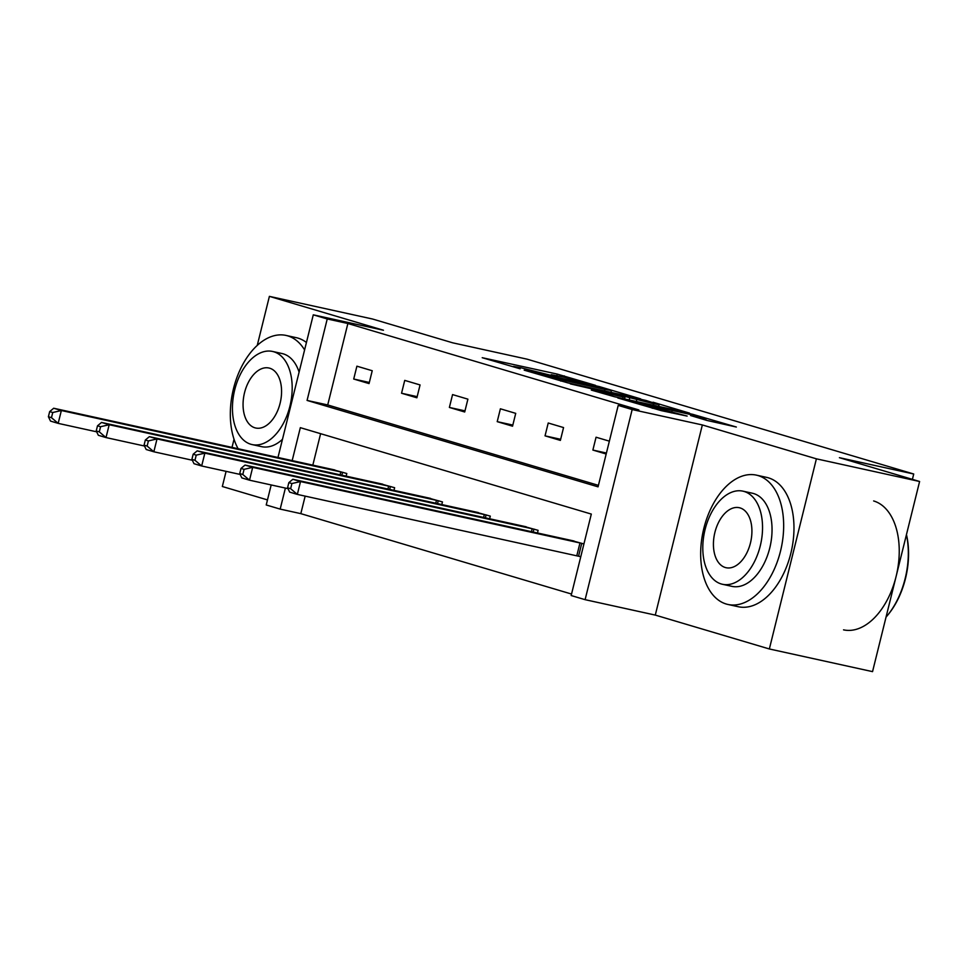 <?xml version="1.0" encoding="UTF-8"?>
<svg xmlns="http://www.w3.org/2000/svg" width="968" height="968" viewBox="0 0 968 968"><rect width="100%" height="100%" fill="white"/><g stroke="black" fill="none" stroke-linecap="round" stroke-linejoin="round"><path stroke-width="1.45" d="M595.501 385.361L557.193 374.071L482.221 357.7L520.143 368.808L513.548 366.424L520.07 367.562L557.822 377.084L551.228 374.701L563.824 377.169L595.501 385.361M769.354 648.971L816.399 458.832L702.345 424.952L655.288 615.091L769.354 648.971L872.543 671.635L919.6 481.495L839.413 457.683L913.719 474.005L527.076 359.164L452.77 342.841L372.595 319.029L269.394 296.365L257.258 345.382M234.026 439.266L232.017 447.41M226.088 471.343L222.338 486.505L267.483 499.911M919.6 481.495L816.399 458.832M706.785 420.402L736.345 427.033L692.785 414.34L617.814 397.969L661.386 410.662L687.135 416.083L631.075 401.369L698.702 416.313L706.083 418.587L690.595 415.526L706.785 420.402M277.973 457.501L313.281 314.83L383.461 330.245L269.394 296.365M313.281 314.83L327.232 318.968L307.074 400.425L598.055 486.844L618.213 405.398L632.165 409.549L585.108 599.676L571.168 595.538L591.315 514.081L300.334 427.662L292.179 460.623M618.213 405.398L638.856 409.936L347.875 323.506L327.232 318.968M702.345 424.952L632.165 409.549M640.707 398.876L599.18 386.547L524.208 370.175L567.78 382.856L640.707 398.876M653.037 402.228L689.555 413.13L614.583 396.759L591.327 390.104L624.977 397.316L613.906 393.952L570.406 383.909L645.983 400.45L652.928 402.7M912.4 479.366L913.719 474.005M537.47 533.005L538.123 530.343L522.72 526.06M441.795 504.594L442.461 501.92L427.057 497.649M346.133 476.171L346.798 473.509L331.395 469.238M320.614 433.676L312.821 465.16M305.162 496.112L300.818 513.645L571.531 594.049M393.964 490.389L394.629 487.715L379.226 483.443M489.626 518.8L490.292 516.125L474.889 511.854M583.934 543.943L570.551 540.277M580.752 556.794L579.348 556.37M300.818 513.645L280.175 509.107L266.224 504.969L271.185 484.956M655.288 615.091L585.108 599.676M285.391 488.078L280.175 509.107M347.875 323.506L327.716 404.951L598.43 485.355M327.716 404.951L307.074 400.425M606.186 454.016L592.876 450.059L596.058 437.221L609.368 441.166M560.375 440.404L545.044 435.854L548.227 423.004L563.558 427.566L560.375 440.404M512.544 426.198L497.213 421.649L500.396 408.798L515.726 413.36L512.544 426.198M464.713 411.993L449.382 407.443L452.564 394.593L467.895 399.155L464.713 411.993M416.881 397.787L401.551 393.238L404.733 380.388L420.064 384.937L416.881 397.787M369.05 383.582L353.719 379.032L356.902 366.182L372.232 370.732L369.05 383.582M353.719 379.032L369.328 382.457M401.551 393.238L417.16 396.662M449.382 407.443L464.991 410.868M497.213 421.649L512.822 425.073M545.044 435.854L560.654 439.291M592.876 450.059L606.428 453.036M603.875 388.071L533.489 372.511L561.15 379.759L604.903 389.378L611.425 390.515L603.875 388.071M653.63 403.692L659.087 404.648L651.706 402.373L618.576 394.847L653.63 403.692L653.243 405.253M334.892 469.976L53.688 408.242L61.359 410.517L58.177 423.367L96.655 431.813M51.461 417.656L58.177 423.367L50.517 421.092L48.4 416.736L51.461 417.656L52.744 412.513L49.67 411.606L48.4 416.736M52.744 412.513L61.359 410.517L343.362 472.493M49.67 411.606L53.688 408.242M304.593 349.92A66.211 39.918 -77.6 0 0 287.702 335.86A66.211 39.918 -77.6 0 0 286.02 335.424A66.211 39.918 -77.6 0 0 238.733 372.886A66.211 39.918 -77.6 0 0 238.14 448.753M306.433 342.49A66.211 39.918 -77.6 0 0 298.023 338.122A66.211 39.918 -77.6 0 0 296.329 337.687L286.02 335.424M272.54 351.444A47.674 28.738 -77.6 0 0 234.474 390.83A47.674 28.738 -77.6 0 0 250.869 444.264A47.674 28.738 -77.6 0 0 252.091 444.578A47.674 28.738 -77.6 0 0 290.158 405.193A47.674 28.738 -77.6 0 0 273.762 351.759A47.674 28.738 -77.6 0 0 272.54 351.444L282.039 353.538A47.674 28.738 102.4 0 1 283.261 353.852A47.674 28.738 102.4 0 1 299.1 372.148M254.935 427.82A30.722 18.525 -77.6 0 0 255.721 428.013A30.722 18.525 -77.6 0 0 280.26 402.64A30.722 18.525 -77.6 0 0 269.697 368.203A30.722 18.525 -77.6 0 0 268.91 368.009A30.722 18.525 -77.6 0 0 244.372 393.383A30.722 18.525 -77.6 0 0 254.935 427.82M282.474 439.315A47.674 28.738 102.4 0 1 261.578 446.659L252.091 444.578M758.065 475.566A66.211 39.918 -77.6 0 0 756.371 475.131A66.211 39.918 -77.6 0 0 703.494 529.823A66.211 39.918 -77.6 0 0 726.266 604.032A66.211 39.918 -77.6 0 0 727.96 604.468A66.211 39.918 -77.6 0 0 780.837 549.776A66.211 39.918 -77.6 0 0 758.065 475.566M727.96 604.468L738.281 606.73A66.211 39.918 -77.6 0 0 791.146 552.038A66.211 39.918 -77.6 0 0 768.386 477.829A66.211 39.918 -77.6 0 0 766.692 477.393L756.371 475.131M742.904 491.151L752.39 493.232A47.674 28.738 102.4 0 1 753.612 493.547A47.674 28.738 102.4 0 1 770.008 546.981A47.674 28.738 102.4 0 1 731.941 586.366L722.443 584.273A47.674 28.738 -77.6 0 0 760.509 544.899A47.674 28.738 -77.6 0 0 744.114 491.466A47.674 28.738 -77.6 0 0 742.904 491.151A47.674 28.738 -77.6 0 0 704.837 530.524A47.674 28.738 -77.6 0 0 721.22 583.958A47.674 28.738 -77.6 0 0 722.443 584.273M725.298 567.514A30.722 18.525 -77.6 0 0 726.085 567.72A30.722 18.525 -77.6 0 0 750.611 542.346A30.722 18.525 -77.6 0 0 740.048 507.91A30.722 18.525 -77.6 0 0 739.262 507.704A30.722 18.525 -77.6 0 0 714.735 533.078A30.722 18.525 -77.6 0 0 725.298 567.514M843.539 629.853A66.211 39.918 -77.6 0 0 896.416 575.161A66.211 39.918 -77.6 0 0 873.644 500.952M886.047 617.112A66.211 39.918 -77.6 0 0 886.978 616.011A66.211 39.918 -77.6 0 0 906.435 534.723M906.459 534.614A64.626 38.962 102.4 0 1 887.729 615.116L886.978 616.011M382.723 484.181L101.519 422.447L109.19 424.722L106.008 437.572L144.486 446.018M99.305 431.861L106.008 437.572L98.349 435.298L96.231 430.941L99.305 431.861L100.575 426.719L97.502 425.811L96.231 430.941M100.575 426.719L109.19 424.722L391.193 486.698M97.502 425.811L101.519 422.447M430.554 498.387L149.362 436.653L157.022 438.928L153.839 451.778L192.317 460.236M147.136 446.066L153.839 451.778L146.18 449.503L144.063 445.159L147.136 446.066L148.406 440.924L145.333 440.016L144.063 445.159M148.406 440.924L157.022 438.928L439.024 500.904M145.333 440.016L149.362 436.653M478.386 512.592L197.194 450.858L204.853 453.145L201.671 465.983L240.149 474.441M194.967 460.272L201.671 465.983L194.011 463.708L191.894 459.364L194.967 460.272L196.238 455.129L193.164 454.222L191.894 459.364M196.238 455.129L204.853 453.145L486.856 515.109M193.164 454.222L197.194 450.858M526.229 526.798L245.025 465.076L252.684 467.35L249.514 480.189L287.992 488.646M242.799 474.477L249.514 480.189L241.843 477.914L239.725 473.57L242.799 474.477L244.069 469.335L241.008 468.427L239.725 473.57M244.069 469.335L252.684 467.35L534.699 529.314M241.008 468.427L245.025 465.076M574.06 541.015L292.856 479.281L300.516 481.556L297.345 494.406L580.776 556.709M290.63 488.683L297.345 494.406L289.674 492.119L287.569 487.775L290.63 488.683L291.9 483.54L288.839 482.633L287.569 487.775M291.9 483.54L300.516 481.556L582.53 543.52M288.839 482.633L292.856 479.281M556.806 375.632L557.193 374.071M563.92 377.193L564.259 375.862M560.811 381.102L561.15 379.759M604.528 390.927L604.903 389.378M622.557 398.514L622.944 396.953M629.212 399.978L629.66 398.199M636.327 401.538L636.714 399.978M700.421 418.515L700.638 417.644M652.323 408.29L652.626 407.092M664.496 411.352L664.883 409.791M671.61 412.912L671.937 411.569M340.083 474.852L340.809 471.9M341.849 475.24L342.575 472.299M387.914 489.058L388.652 486.105M389.68 489.445L390.406 486.517M435.745 503.263L436.483 500.311M437.512 503.65L438.238 500.722M483.589 517.469L484.315 514.516M485.355 517.856L486.069 514.928M531.42 531.674L532.146 528.734M533.186 532.061L533.913 529.133M576.795 555.777L579.977 542.939M578.561 556.189L581.744 543.338M610.977 392.342L611.425 390.515M624.566 398.961L624.977 397.316M658.639 406.439L659.087 404.648M705.72 420.088L706.083 418.587"/></g></svg>

